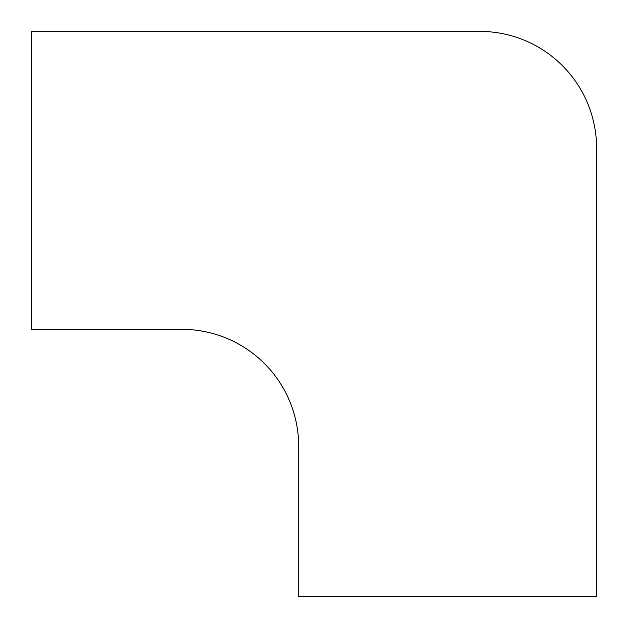 <?xml version="1.0" encoding="UTF-8"?>
<svg xmlns="http://www.w3.org/2000/svg" width="628" height="628" viewBox="0 0 628 628"><rect width="100%" height="100%" fill="white"/><g stroke="black" fill="none" stroke-linecap="round" stroke-linejoin="round"><path stroke-width="0.94" d="M596.6 596.6L596.6 148.239A116.839 116.839 0 0 0 479.761 31.4L31.4 31.4L31.4 329.331L181.83 329.331A116.839 116.839 0 0 1 298.669 446.17L298.669 596.6L596.6 596.6"/></g></svg>
